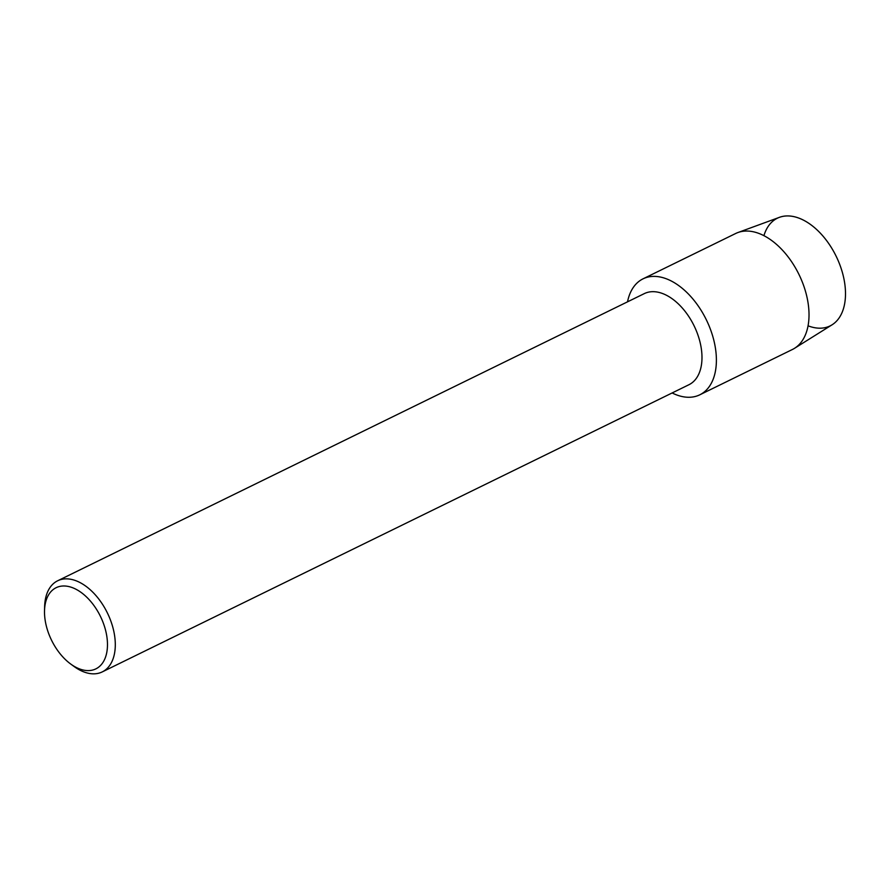<?xml version="1.0" encoding="UTF-8"?>
<svg xmlns="http://www.w3.org/2000/svg" width="890" height="890" viewBox="0 0 890 890"><rect width="100%" height="100%" fill="white"/><g stroke="black" fill="none" stroke-linecap="round" stroke-linejoin="round"><path stroke-width="1.33" d="M763.932 235.672A59.953 36.078 63.9 0 1 810.111 224.191A59.953 36.078 63.9 0 1 845.5 293.622A59.953 36.078 63.9 0 1 808.053 325.807M44.522 610.618L44.633 606.513A50.73 30.527 63.9 0 1 57.661 580.781L644.338 293.6A50.73 30.527 63.9 0 1 681.785 307.439A50.73 30.527 63.9 0 1 701.988 357.402A50.73 30.527 63.9 0 1 688.938 384.725L102.261 671.906A50.73 30.527 63.9 0 1 73.959 666.41L70.644 663.985A45.19 27.201 63.9 0 1 44.5 612.042A45.19 27.201 63.9 0 1 44.522 610.618A45.19 27.201 63.9 0 1 76.496 589.525A45.19 27.201 63.9 0 1 107.479 644.538A45.19 27.201 63.9 0 1 70.644 663.985M627.528 301.832A64.558 38.86 63.9 0 1 676.322 283.943A64.558 38.86 63.9 0 1 716.394 360.05A64.558 38.86 63.9 0 1 672.128 392.957A64.558 38.86 63.9 0 0 699.796 394.815A64.558 38.86 63.9 0 0 716.394 360.05A64.558 38.86 63.9 0 0 690.696 296.448A64.558 38.86 63.9 0 0 643.025 278.837A64.558 38.86 63.9 0 0 627.528 301.832M57.661 580.781A50.73 30.527 63.9 0 1 95.108 594.62A50.73 30.527 63.9 0 1 115.3 644.582A50.73 30.527 63.9 0 1 102.261 671.906M643.025 278.837L735.652 233.503A64.558 38.86 63.9 0 1 737.899 232.546L779.462 217.327A59.953 36.078 63.9 0 1 822.805 235.894A59.953 36.078 63.9 0 1 845.5 293.622A59.953 36.078 63.9 0 1 832.072 324.805L794.559 348.29A64.558 38.86 63.9 0 1 792.423 349.481L699.796 394.815M737.899 232.546A64.558 38.86 63.9 0 1 784.58 252.538A64.558 38.86 63.9 0 1 809.021 314.704A64.558 38.86 63.9 0 1 794.559 348.29"/></g></svg>
